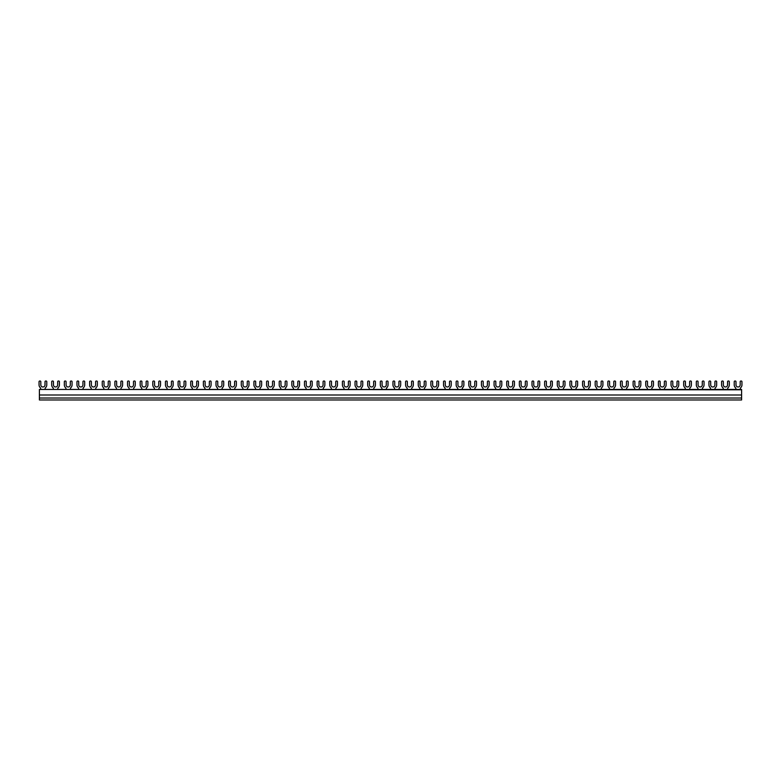<?xml version="1.0" encoding="UTF-8"?>
<svg xmlns="http://www.w3.org/2000/svg" width="781" height="781" viewBox="0 0 781 781"><rect width="100%" height="100%" fill="white"/><g stroke="black" fill="none" stroke-linecap="round" stroke-linejoin="round"><path stroke-width="1.17" d="M741.599 398.017L741.599 389.797L39.401 389.446L39.401 399.979L741.599 399.979L741.599 398.017L39.401 398.017M740.368 389.446L740.368 388.001A3.866 3.866 0 0 0 741.95 384.887L741.95 381.724A0.703 0.703 0 0 0 741.247 381.021L740.896 381.021A0.703 0.703 0 0 0 740.193 381.724L740.193 384.887A2.109 2.109 0 0 1 738.084 386.985A2.109 2.109 0 0 1 735.985 384.887L735.985 381.724A0.703 0.703 0 0 0 735.282 381.021L734.931 381.021A0.703 0.703 0 0 0 734.228 381.724L734.228 384.887A3.866 3.866 0 0 0 735.809 388.001L735.809 389.446M70.475 389.446L70.475 388.001A3.866 3.866 0 0 0 72.057 384.887L72.057 381.724A0.703 0.703 0 0 0 71.354 381.021L71.003 381.021A0.703 0.703 0 0 0 70.3 381.724L70.3 384.887A2.109 2.109 0 0 1 68.191 386.985A2.109 2.109 0 0 1 66.082 384.887L66.082 381.724A0.703 0.703 0 0 0 65.379 381.021L65.028 381.021A0.703 0.703 0 0 0 64.325 381.724L64.325 384.887A3.866 3.866 0 0 0 65.907 388.001L65.907 389.446M727.726 389.446L727.726 388.001A3.866 3.866 0 0 0 729.308 384.887L729.308 381.724A0.703 0.703 0 0 0 728.605 381.021L728.253 381.021A0.703 0.703 0 0 0 727.55 381.724L727.55 384.887A2.109 2.109 0 0 1 725.451 386.985A2.109 2.109 0 0 1 723.343 384.887L723.343 381.724A0.703 0.703 0 0 0 722.64 381.021L722.288 381.021A0.703 0.703 0 0 0 721.585 381.724L721.585 384.887A3.866 3.866 0 0 0 723.167 388.001L723.167 389.446M57.833 389.446L57.833 388.001A3.866 3.866 0 0 0 59.415 384.887L59.415 381.724A0.703 0.703 0 0 0 58.712 381.021L58.36 381.021A0.703 0.703 0 0 0 57.657 381.724L57.657 384.887A2.109 2.109 0 0 1 55.549 386.985A2.109 2.109 0 0 1 53.45 384.887L53.45 381.724A0.703 0.703 0 0 0 52.747 381.021L52.395 381.021A0.703 0.703 0 0 0 51.692 381.724L51.692 384.887A3.866 3.866 0 0 0 53.274 388.001L53.274 389.446M715.093 389.446L715.093 388.001A3.866 3.866 0 0 0 716.675 384.887L716.675 381.724A0.703 0.703 0 0 0 715.972 381.021L715.621 381.021A0.703 0.703 0 0 0 714.918 381.724L714.918 384.887A2.109 2.109 0 0 1 712.809 386.985A2.109 2.109 0 0 1 710.7 384.887L710.7 381.724A0.703 0.703 0 0 0 709.997 381.021L709.646 381.021A0.703 0.703 0 0 0 708.943 381.724L708.943 384.887A3.866 3.866 0 0 0 710.525 388.001L710.525 389.446M45.191 389.446L45.191 388.001A3.866 3.866 0 0 0 46.772 384.887L46.772 381.724A0.703 0.703 0 0 0 46.069 381.021L45.718 381.021A0.703 0.703 0 0 0 45.015 381.724L45.015 384.887A2.109 2.109 0 0 1 42.916 386.985A2.109 2.109 0 0 1 40.807 384.887L40.807 381.724A0.703 0.703 0 0 0 40.104 381.021L39.753 381.021A0.703 0.703 0 0 0 39.05 381.724L39.05 384.887A3.866 3.866 0 0 0 40.632 388.001L40.632 389.446M95.751 389.446L95.751 388.001A3.866 3.866 0 0 0 97.332 384.887L97.332 381.724A0.703 0.703 0 0 0 96.629 381.021L96.278 381.021A0.703 0.703 0 0 0 95.575 381.724L95.575 384.887A2.109 2.109 0 0 1 93.466 386.985A2.109 2.109 0 0 1 91.367 384.887L91.367 381.724A0.703 0.703 0 0 0 90.664 381.021L90.313 381.021A0.703 0.703 0 0 0 89.61 381.724L89.61 384.887A3.866 3.866 0 0 0 91.192 388.001L91.192 389.446M146.311 389.446L146.311 388.001A3.866 3.866 0 0 0 147.892 384.887L147.892 381.724A0.703 0.703 0 0 0 147.189 381.021L146.838 381.021A0.703 0.703 0 0 0 146.135 381.724L146.135 384.887A2.109 2.109 0 0 1 144.026 386.985A2.109 2.109 0 0 1 141.917 384.887L141.917 381.724A0.703 0.703 0 0 0 141.224 381.021L140.873 381.021A0.703 0.703 0 0 0 140.17 381.724L140.17 384.887A3.866 3.866 0 0 0 141.742 388.001L141.742 389.446M196.871 389.446L196.871 388.001A3.866 3.866 0 0 0 198.452 384.887L198.452 381.724A0.703 0.703 0 0 0 197.749 381.021L197.398 381.021A0.703 0.703 0 0 0 196.695 381.724L196.695 384.887A2.109 2.109 0 0 1 194.586 386.985A2.109 2.109 0 0 1 192.477 384.887L192.477 381.724A0.703 0.703 0 0 0 191.775 381.021L191.423 381.021A0.703 0.703 0 0 0 190.72 381.724L190.72 384.887A3.866 3.866 0 0 0 192.302 388.001L192.302 389.446M247.431 389.446L247.431 388.001A3.866 3.866 0 0 0 249.002 384.887L249.002 381.724A0.703 0.703 0 0 0 248.309 381.021L247.958 381.021A0.703 0.703 0 0 0 247.255 381.724L247.255 384.887A2.109 2.109 0 0 1 245.146 386.985A2.109 2.109 0 0 1 243.037 384.887L243.037 381.724A0.703 0.703 0 0 0 242.335 381.021L241.983 381.021A0.703 0.703 0 0 0 241.28 381.724L241.28 384.887A3.866 3.866 0 0 0 242.862 388.001L242.862 389.446M297.981 389.446L297.981 388.001A3.866 3.866 0 0 0 299.562 384.887L299.562 381.724A0.703 0.703 0 0 0 298.859 381.021L298.508 381.021A0.703 0.703 0 0 0 297.805 381.724L297.805 384.887A2.109 2.109 0 0 1 295.706 386.985A2.109 2.109 0 0 1 293.597 384.887L293.597 381.724A0.703 0.703 0 0 0 292.895 381.021L292.543 381.021A0.703 0.703 0 0 0 291.84 381.724L291.84 384.887A3.866 3.866 0 0 0 293.422 388.001L293.422 389.446M348.541 389.446L348.541 388.001A3.866 3.866 0 0 0 350.122 384.887L350.122 381.724A0.703 0.703 0 0 0 349.419 381.021L349.068 381.021A0.703 0.703 0 0 0 348.365 381.724L348.365 384.887A2.109 2.109 0 0 1 346.266 386.985A2.109 2.109 0 0 1 344.157 384.887L344.157 381.724A0.703 0.703 0 0 0 343.455 381.021L343.103 381.021A0.703 0.703 0 0 0 342.4 381.724L342.4 384.887A3.866 3.866 0 0 0 343.982 388.001L343.982 389.446M399.101 389.446L399.101 388.001A3.866 3.866 0 0 0 400.682 384.887L400.682 381.724A0.703 0.703 0 0 0 399.979 381.021L399.628 381.021A0.703 0.703 0 0 0 398.925 381.724L398.925 384.887A2.109 2.109 0 0 1 396.816 386.985A2.109 2.109 0 0 1 394.717 384.887L394.717 381.724A0.703 0.703 0 0 0 394.014 381.021L393.663 381.021A0.703 0.703 0 0 0 392.96 381.724L392.96 384.887A3.866 3.866 0 0 0 394.542 388.001L394.542 389.446M449.661 389.446L449.661 388.001A3.866 3.866 0 0 0 451.242 384.887L451.242 381.724A0.703 0.703 0 0 0 450.539 381.021L450.188 381.021A0.703 0.703 0 0 0 449.485 381.724L449.485 384.887A2.109 2.109 0 0 1 447.376 386.985A2.109 2.109 0 0 1 445.268 384.887L445.268 381.724A0.703 0.703 0 0 0 444.565 381.021L444.213 381.021A0.703 0.703 0 0 0 443.52 381.724L443.52 384.887A3.866 3.866 0 0 0 445.092 388.001L445.092 389.446M500.221 389.446L500.221 388.001A3.866 3.866 0 0 0 501.802 384.887L501.802 381.724A0.703 0.703 0 0 0 501.099 381.021L500.748 381.021A0.703 0.703 0 0 0 500.045 381.724L500.045 384.887A2.109 2.109 0 0 1 497.936 386.985A2.109 2.109 0 0 1 495.828 384.887L495.828 381.724A0.703 0.703 0 0 0 495.125 381.021L494.773 381.021A0.703 0.703 0 0 0 494.07 381.724L494.07 384.887A3.866 3.866 0 0 0 495.652 388.001L495.652 389.446M550.781 389.446L550.781 388.001A3.866 3.866 0 0 0 552.352 384.887L552.352 381.724A0.703 0.703 0 0 0 551.65 381.021L551.308 381.021A0.703 0.703 0 0 0 550.605 381.724L550.605 384.887A2.109 2.109 0 0 1 548.496 386.985A2.109 2.109 0 0 1 546.388 384.887L546.388 381.724A0.703 0.703 0 0 0 545.685 381.021L545.333 381.021A0.703 0.703 0 0 0 544.63 381.724L544.63 384.887A3.866 3.866 0 0 0 546.212 388.001L546.212 389.446M601.331 389.446L601.331 388.001A3.866 3.866 0 0 0 602.912 384.887L602.912 381.724A0.703 0.703 0 0 0 602.21 381.021L601.858 381.021A0.703 0.703 0 0 0 601.155 381.724L601.155 384.887A2.109 2.109 0 0 1 599.056 386.985A2.109 2.109 0 0 1 596.948 384.887L596.948 381.724A0.703 0.703 0 0 0 596.245 381.021L595.893 381.021A0.703 0.703 0 0 0 595.19 381.724L595.19 384.887A3.866 3.866 0 0 0 596.772 388.001L596.772 389.446M651.891 389.446L651.891 388.001A3.866 3.866 0 0 0 653.472 384.887L653.472 381.724A0.703 0.703 0 0 0 652.77 381.021L652.418 381.021A0.703 0.703 0 0 0 651.715 381.724L651.715 384.887A2.109 2.109 0 0 1 649.607 386.985A2.109 2.109 0 0 1 647.508 384.887L647.508 381.724A0.703 0.703 0 0 0 646.805 381.021L646.453 381.021A0.703 0.703 0 0 0 645.75 381.724L645.75 384.887A3.866 3.866 0 0 0 647.332 388.001L647.332 389.446M702.451 389.446L702.451 388.001A3.866 3.866 0 0 0 704.032 384.887L704.032 381.724A0.703 0.703 0 0 0 703.33 381.021L702.978 381.021A0.703 0.703 0 0 0 702.275 381.724L702.275 384.887A2.109 2.109 0 0 1 700.167 386.985A2.109 2.109 0 0 1 698.058 384.887L698.058 381.724A0.703 0.703 0 0 0 697.365 381.021L697.013 381.021A0.703 0.703 0 0 0 696.31 381.724L696.31 384.887A3.866 3.866 0 0 0 697.892 388.001L697.892 389.446M741.599 394.991L39.401 394.991M83.108 389.446L83.108 388.001A3.866 3.866 0 0 0 84.69 384.887L84.69 381.724A0.703 0.703 0 0 0 83.987 381.021L83.635 381.021A0.703 0.703 0 0 0 82.942 381.724L82.942 384.887A2.109 2.109 0 0 1 80.833 386.985A2.109 2.109 0 0 1 78.725 384.887L78.725 381.724A0.703 0.703 0 0 0 78.022 381.021L77.67 381.021A0.703 0.703 0 0 0 76.968 381.724L76.968 384.887A3.866 3.866 0 0 0 78.549 388.001L78.549 389.446M133.668 389.446L133.668 388.001A3.866 3.866 0 0 0 135.25 384.887L135.25 381.724A0.703 0.703 0 0 0 134.547 381.021L134.195 381.021A0.703 0.703 0 0 0 133.492 381.724L133.492 384.887A2.109 2.109 0 0 1 131.393 386.985A2.109 2.109 0 0 1 129.285 384.887L129.285 381.724A0.703 0.703 0 0 0 128.582 381.021L128.23 381.021A0.703 0.703 0 0 0 127.528 381.724L127.528 384.887A3.866 3.866 0 0 0 129.109 388.001L129.109 389.446M184.228 389.446L184.228 388.001A3.866 3.866 0 0 0 185.81 384.887L185.81 381.724A0.703 0.703 0 0 0 185.107 381.021L184.755 381.021A0.703 0.703 0 0 0 184.052 381.724L184.052 384.887A2.109 2.109 0 0 1 181.944 386.985A2.109 2.109 0 0 1 179.845 384.887L179.845 381.724A0.703 0.703 0 0 0 179.142 381.021L178.79 381.021A0.703 0.703 0 0 0 178.088 381.724L178.088 384.887A3.866 3.866 0 0 0 179.669 388.001L179.669 389.446M234.788 389.446L234.788 388.001A3.866 3.866 0 0 0 236.37 384.887L236.37 381.724A0.703 0.703 0 0 0 235.667 381.021L235.315 381.021A0.703 0.703 0 0 0 234.612 381.724L234.612 384.887A2.109 2.109 0 0 1 232.504 386.985A2.109 2.109 0 0 1 230.395 384.887L230.395 381.724A0.703 0.703 0 0 0 229.692 381.021L229.35 381.021A0.703 0.703 0 0 0 228.648 381.724L228.648 384.887A3.866 3.866 0 0 0 230.219 388.001L230.219 389.446M285.348 389.446L285.348 388.001A3.866 3.866 0 0 0 286.93 384.887L286.93 381.724A0.703 0.703 0 0 0 286.227 381.021L285.875 381.021A0.703 0.703 0 0 0 285.172 381.724L285.172 384.887A2.109 2.109 0 0 1 283.064 386.985A2.109 2.109 0 0 1 280.955 384.887L280.955 381.724A0.703 0.703 0 0 0 280.252 381.021L279.901 381.021A0.703 0.703 0 0 0 279.198 381.724L279.198 384.887A3.866 3.866 0 0 0 280.779 388.001L280.779 389.446M335.908 389.446L335.908 388.001A3.866 3.866 0 0 0 337.48 384.887L337.48 381.724A0.703 0.703 0 0 0 336.787 381.021L336.435 381.021A0.703 0.703 0 0 0 335.732 381.724L335.732 384.887A2.109 2.109 0 0 1 333.624 386.985A2.109 2.109 0 0 1 331.515 384.887L331.515 381.724A0.703 0.703 0 0 0 330.812 381.021L330.461 381.021A0.703 0.703 0 0 0 329.758 381.724L329.758 384.887A3.866 3.866 0 0 0 331.339 388.001L331.339 389.446M386.458 389.446L386.458 388.001A3.866 3.866 0 0 0 388.04 384.887L388.04 381.724A0.703 0.703 0 0 0 387.337 381.021L386.985 381.021A0.703 0.703 0 0 0 386.283 381.724L386.283 384.887A2.109 2.109 0 0 1 384.184 386.985A2.109 2.109 0 0 1 382.075 384.887L382.075 381.724A0.703 0.703 0 0 0 381.372 381.021L381.021 381.021A0.703 0.703 0 0 0 380.318 381.724L380.318 384.887A3.866 3.866 0 0 0 381.899 388.001L381.899 389.446M437.018 389.446L437.018 388.001A3.866 3.866 0 0 0 438.6 384.887L438.6 381.724A0.703 0.703 0 0 0 437.897 381.021L437.545 381.021A0.703 0.703 0 0 0 436.843 381.724L436.843 384.887A2.109 2.109 0 0 1 434.734 386.985A2.109 2.109 0 0 1 432.635 384.887L432.635 381.724A0.703 0.703 0 0 0 431.932 381.021L431.581 381.021A0.703 0.703 0 0 0 430.878 381.724L430.878 384.887A3.866 3.866 0 0 0 432.459 388.001L432.459 389.446M487.578 389.446L487.578 388.001A3.866 3.866 0 0 0 489.16 384.887L489.16 381.724A0.703 0.703 0 0 0 488.457 381.021L488.105 381.021A0.703 0.703 0 0 0 487.403 381.724L487.403 384.887A2.109 2.109 0 0 1 485.294 386.985A2.109 2.109 0 0 1 483.195 384.887L483.195 381.724A0.703 0.703 0 0 0 482.492 381.021L482.141 381.021A0.703 0.703 0 0 0 481.438 381.724L481.438 384.887A3.866 3.866 0 0 0 483.019 388.001L483.019 389.446M538.138 389.446L538.138 388.001A3.866 3.866 0 0 0 539.72 384.887L539.72 381.724A0.703 0.703 0 0 0 539.017 381.021L538.665 381.021A0.703 0.703 0 0 0 537.963 381.724L537.963 384.887A2.109 2.109 0 0 1 535.854 386.985A2.109 2.109 0 0 1 533.745 384.887L533.745 381.724A0.703 0.703 0 0 0 533.042 381.021L532.691 381.021A0.703 0.703 0 0 0 531.998 381.724L531.998 384.887A3.866 3.866 0 0 0 533.569 388.001L533.569 389.446M588.698 389.446L588.698 388.001A3.866 3.866 0 0 0 590.28 384.887L590.28 381.724A0.703 0.703 0 0 0 589.577 381.021L589.225 381.021A0.703 0.703 0 0 0 588.523 381.724L588.523 384.887A2.109 2.109 0 0 1 586.414 386.985A2.109 2.109 0 0 1 584.305 384.887L584.305 381.724A0.703 0.703 0 0 0 583.602 381.021L583.251 381.021A0.703 0.703 0 0 0 582.548 381.724L582.548 384.887A3.866 3.866 0 0 0 584.129 388.001L584.129 389.446M639.258 389.446L639.258 388.001A3.866 3.866 0 0 0 640.83 384.887L640.83 381.724A0.703 0.703 0 0 0 640.127 381.021L639.776 381.021A0.703 0.703 0 0 0 639.083 381.724L639.083 384.887A2.109 2.109 0 0 1 636.974 386.985A2.109 2.109 0 0 1 634.865 384.887L634.865 381.724A0.703 0.703 0 0 0 634.162 381.021L633.811 381.021A0.703 0.703 0 0 0 633.108 381.724L633.108 384.887A3.866 3.866 0 0 0 634.689 388.001L634.689 389.446M689.808 389.446L689.808 388.001A3.866 3.866 0 0 0 691.39 384.887L691.39 381.724A0.703 0.703 0 0 0 690.687 381.021L690.336 381.021A0.703 0.703 0 0 0 689.633 381.724L689.633 384.887A2.109 2.109 0 0 1 687.534 386.985A2.109 2.109 0 0 1 685.425 384.887L685.425 381.724A0.703 0.703 0 0 0 684.722 381.021L684.371 381.021A0.703 0.703 0 0 0 683.668 381.724L683.668 384.887A3.866 3.866 0 0 0 685.249 388.001L685.249 389.446M108.393 389.446L108.393 388.001A3.866 3.866 0 0 0 109.975 384.887L109.975 381.724A0.703 0.703 0 0 0 109.272 381.021L108.92 381.021A0.703 0.703 0 0 0 108.217 381.724L108.217 384.887A2.109 2.109 0 0 1 106.109 386.985A2.109 2.109 0 0 1 104 384.887L104 381.724A0.703 0.703 0 0 0 103.297 381.021L102.946 381.021A0.703 0.703 0 0 0 102.252 381.724L102.252 384.887A3.866 3.866 0 0 0 103.824 388.001L103.824 389.446M158.953 389.446L158.953 388.001A3.866 3.866 0 0 0 160.535 384.887L160.535 381.724A0.703 0.703 0 0 0 159.832 381.021L159.48 381.021A0.703 0.703 0 0 0 158.777 381.724L158.777 384.887A2.109 2.109 0 0 1 156.669 386.985A2.109 2.109 0 0 1 154.56 384.887L154.56 381.724A0.703 0.703 0 0 0 153.857 381.021L153.506 381.021A0.703 0.703 0 0 0 152.803 381.724L152.803 384.887A3.866 3.866 0 0 0 154.384 388.001L154.384 389.446M209.513 389.446L209.513 388.001A3.866 3.866 0 0 0 211.085 384.887L211.085 381.724A0.703 0.703 0 0 0 210.382 381.021L210.03 381.021A0.703 0.703 0 0 0 209.337 381.724L209.337 384.887A2.109 2.109 0 0 1 207.229 386.985A2.109 2.109 0 0 1 205.12 384.887L205.12 381.724A0.703 0.703 0 0 0 204.417 381.021L204.066 381.021A0.703 0.703 0 0 0 203.363 381.724L203.363 384.887A3.866 3.866 0 0 0 204.944 388.001L204.944 389.446M260.063 389.446L260.063 388.001A3.866 3.866 0 0 0 261.645 384.887L261.645 381.724A0.703 0.703 0 0 0 260.942 381.021L260.59 381.021A0.703 0.703 0 0 0 259.888 381.724L259.888 384.887A2.109 2.109 0 0 1 257.789 386.985A2.109 2.109 0 0 1 255.68 384.887L255.68 381.724A0.703 0.703 0 0 0 254.977 381.021L254.626 381.021A0.703 0.703 0 0 0 253.923 381.724L253.923 384.887A3.866 3.866 0 0 0 255.504 388.001L255.504 389.446M310.623 389.446L310.623 388.001A3.866 3.866 0 0 0 312.205 384.887L312.205 381.724A0.703 0.703 0 0 0 311.502 381.021L311.15 381.021A0.703 0.703 0 0 0 310.447 381.724L310.447 384.887A2.109 2.109 0 0 1 308.339 386.985A2.109 2.109 0 0 1 306.24 384.887L306.24 381.724A0.703 0.703 0 0 0 305.537 381.021L305.186 381.021A0.703 0.703 0 0 0 304.483 381.724L304.483 384.887A3.866 3.866 0 0 0 306.064 388.001L306.064 389.446M361.183 389.446L361.183 388.001A3.866 3.866 0 0 0 362.765 384.887L362.765 381.724A0.703 0.703 0 0 0 362.062 381.021L361.71 381.021A0.703 0.703 0 0 0 361.007 381.724L361.007 384.887A2.109 2.109 0 0 1 358.899 386.985A2.109 2.109 0 0 1 356.79 384.887L356.79 381.724A0.703 0.703 0 0 0 356.097 381.021L355.745 381.021A0.703 0.703 0 0 0 355.043 381.724L355.043 384.887A3.866 3.866 0 0 0 356.614 388.001L356.614 389.446M411.743 389.446L411.743 388.001A3.866 3.866 0 0 0 413.325 384.887L413.325 381.724A0.703 0.703 0 0 0 412.622 381.021L412.27 381.021A0.703 0.703 0 0 0 411.567 381.724L411.567 384.887A2.109 2.109 0 0 1 409.459 386.985A2.109 2.109 0 0 1 407.35 384.887L407.35 381.724A0.703 0.703 0 0 0 406.647 381.021L406.296 381.021A0.703 0.703 0 0 0 405.593 381.724L405.593 384.887A3.866 3.866 0 0 0 407.174 388.001L407.174 389.446M462.303 389.446L462.303 388.001A3.866 3.866 0 0 0 463.875 384.887L463.875 381.724A0.703 0.703 0 0 0 463.182 381.021L462.83 381.021A0.703 0.703 0 0 0 462.127 381.724L462.127 384.887A2.109 2.109 0 0 1 460.019 386.985A2.109 2.109 0 0 1 457.91 384.887L457.91 381.724A0.703 0.703 0 0 0 457.207 381.021L456.856 381.021A0.703 0.703 0 0 0 456.153 381.724L456.153 384.887A3.866 3.866 0 0 0 457.734 388.001L457.734 389.446M512.853 389.446L512.853 388.001A3.866 3.866 0 0 0 514.435 384.887L514.435 381.724A0.703 0.703 0 0 0 513.732 381.021L513.381 381.021A0.703 0.703 0 0 0 512.678 381.724L512.678 384.887A2.109 2.109 0 0 1 510.579 386.985A2.109 2.109 0 0 1 508.47 384.887L508.47 381.724A0.703 0.703 0 0 0 507.767 381.021L507.416 381.021A0.703 0.703 0 0 0 506.713 381.724L506.713 384.887A3.866 3.866 0 0 0 508.294 388.001L508.294 389.446M563.413 389.446L563.413 388.001A3.866 3.866 0 0 0 564.995 384.887L564.995 381.724A0.703 0.703 0 0 0 564.292 381.021L563.941 381.021A0.703 0.703 0 0 0 563.238 381.724L563.238 384.887A2.109 2.109 0 0 1 561.139 386.985A2.109 2.109 0 0 1 559.03 384.887L559.03 381.724A0.703 0.703 0 0 0 558.327 381.021L557.976 381.021A0.703 0.703 0 0 0 557.273 381.724L557.273 384.887A3.866 3.866 0 0 0 558.854 388.001L558.854 389.446M613.973 389.446L613.973 388.001A3.866 3.866 0 0 0 615.555 384.887L615.555 381.724A0.703 0.703 0 0 0 614.852 381.021L614.501 381.021A0.703 0.703 0 0 0 613.798 381.724L613.798 384.887A2.109 2.109 0 0 1 611.689 386.985A2.109 2.109 0 0 1 609.59 384.887L609.59 381.724A0.703 0.703 0 0 0 608.887 381.021L608.536 381.021A0.703 0.703 0 0 0 607.833 381.724L607.833 384.887A3.866 3.866 0 0 0 609.414 388.001L609.414 389.446M664.533 389.446L664.533 388.001A3.866 3.866 0 0 0 666.115 384.887L666.115 381.724A0.703 0.703 0 0 0 665.412 381.021L665.061 381.021A0.703 0.703 0 0 0 664.358 381.724L664.358 384.887A2.109 2.109 0 0 1 662.249 386.985A2.109 2.109 0 0 1 660.14 384.887L660.14 381.724A0.703 0.703 0 0 0 659.437 381.021L659.086 381.021A0.703 0.703 0 0 0 658.393 381.724L658.393 384.887A3.866 3.866 0 0 0 659.965 388.001L659.965 389.446M121.035 389.446L121.035 388.001A3.866 3.866 0 0 0 122.607 384.887L122.607 381.724A0.703 0.703 0 0 0 121.914 381.021L121.563 381.021A0.703 0.703 0 0 0 120.86 381.724L120.86 384.887A2.109 2.109 0 0 1 118.751 386.985A2.109 2.109 0 0 1 116.642 384.887L116.642 381.724A0.703 0.703 0 0 0 115.939 381.021L115.588 381.021A0.703 0.703 0 0 0 114.885 381.724L114.885 384.887A3.866 3.866 0 0 0 116.467 388.001L116.467 389.446M171.586 389.446L171.586 388.001A3.866 3.866 0 0 0 173.167 384.887L173.167 381.724A0.703 0.703 0 0 0 172.464 381.021L172.113 381.021A0.703 0.703 0 0 0 171.41 381.724L171.41 384.887A2.109 2.109 0 0 1 169.311 386.985A2.109 2.109 0 0 1 167.202 384.887L167.202 381.724A0.703 0.703 0 0 0 166.499 381.021L166.148 381.021A0.703 0.703 0 0 0 165.445 381.724L165.445 384.887A3.866 3.866 0 0 0 167.027 388.001L167.027 389.446M222.146 389.446L222.146 388.001A3.866 3.866 0 0 0 223.727 384.887L223.727 381.724A0.703 0.703 0 0 0 223.024 381.021L222.673 381.021A0.703 0.703 0 0 0 221.97 381.724L221.97 384.887A2.109 2.109 0 0 1 219.861 386.985A2.109 2.109 0 0 1 217.762 384.887L217.762 381.724A0.703 0.703 0 0 0 217.059 381.021L216.708 381.021A0.703 0.703 0 0 0 216.005 381.724L216.005 384.887A3.866 3.866 0 0 0 217.587 388.001L217.587 389.446M272.706 389.446L272.706 388.001A3.866 3.866 0 0 0 274.287 384.887L274.287 381.724A0.703 0.703 0 0 0 273.584 381.021L273.233 381.021A0.703 0.703 0 0 0 272.53 381.724L272.53 384.887A2.109 2.109 0 0 1 270.421 386.985A2.109 2.109 0 0 1 268.322 384.887L268.322 381.724A0.703 0.703 0 0 0 267.619 381.021L267.268 381.021A0.703 0.703 0 0 0 266.565 381.724L266.565 384.887A3.866 3.866 0 0 0 268.147 388.001L268.147 389.446M323.266 389.446L323.266 388.001A3.866 3.866 0 0 0 324.847 384.887L324.847 381.724A0.703 0.703 0 0 0 324.144 381.021L323.793 381.021A0.703 0.703 0 0 0 323.09 381.724L323.09 384.887A2.109 2.109 0 0 1 320.981 386.985A2.109 2.109 0 0 1 318.873 384.887L318.873 381.724A0.703 0.703 0 0 0 318.17 381.021L317.818 381.021A0.703 0.703 0 0 0 317.125 381.724L317.125 384.887A3.866 3.866 0 0 0 318.697 388.001L318.697 389.446M373.826 389.446L373.826 388.001A3.866 3.866 0 0 0 375.407 384.887L375.407 381.724A0.703 0.703 0 0 0 374.704 381.021L374.353 381.021A0.703 0.703 0 0 0 373.65 381.724L373.65 384.887A2.109 2.109 0 0 1 371.541 386.985A2.109 2.109 0 0 1 369.433 384.887L369.433 381.724A0.703 0.703 0 0 0 368.73 381.021L368.378 381.021A0.703 0.703 0 0 0 367.675 381.724L367.675 384.887A3.866 3.866 0 0 0 369.257 388.001L369.257 389.446M424.386 389.446L424.386 388.001A3.866 3.866 0 0 0 425.957 384.887L425.957 381.724A0.703 0.703 0 0 0 425.255 381.021L424.903 381.021A0.703 0.703 0 0 0 424.21 381.724L424.21 384.887A2.109 2.109 0 0 1 422.101 386.985A2.109 2.109 0 0 1 419.993 384.887L419.993 381.724A0.703 0.703 0 0 0 419.29 381.021L418.938 381.021A0.703 0.703 0 0 0 418.235 381.724L418.235 384.887A3.866 3.866 0 0 0 419.817 388.001L419.817 389.446M474.936 389.446L474.936 388.001A3.866 3.866 0 0 0 476.517 384.887L476.517 381.724A0.703 0.703 0 0 0 475.814 381.021L475.463 381.021A0.703 0.703 0 0 0 474.76 381.724L474.76 384.887A2.109 2.109 0 0 1 472.661 386.985A2.109 2.109 0 0 1 470.552 384.887L470.552 381.724A0.703 0.703 0 0 0 469.85 381.021L469.498 381.021A0.703 0.703 0 0 0 468.795 381.724L468.795 384.887A3.866 3.866 0 0 0 470.377 388.001L470.377 389.446M525.496 389.446L525.496 388.001A3.866 3.866 0 0 0 527.077 384.887L527.077 381.724A0.703 0.703 0 0 0 526.374 381.021L526.023 381.021A0.703 0.703 0 0 0 525.32 381.724L525.32 384.887A2.109 2.109 0 0 1 523.211 386.985A2.109 2.109 0 0 1 521.112 384.887L521.112 381.724A0.703 0.703 0 0 0 520.41 381.021L520.058 381.021A0.703 0.703 0 0 0 519.355 381.724L519.355 384.887A3.866 3.866 0 0 0 520.937 388.001L520.937 389.446M576.056 389.446L576.056 388.001A3.866 3.866 0 0 0 577.637 384.887L577.637 381.724A0.703 0.703 0 0 0 576.934 381.021L576.583 381.021A0.703 0.703 0 0 0 575.88 381.724L575.88 384.887A2.109 2.109 0 0 1 573.771 386.985A2.109 2.109 0 0 1 571.663 384.887L571.663 381.724A0.703 0.703 0 0 0 570.97 381.021L570.618 381.021A0.703 0.703 0 0 0 569.915 381.724L569.915 384.887A3.866 3.866 0 0 0 571.487 388.001L571.487 389.446M626.616 389.446L626.616 388.001A3.866 3.866 0 0 0 628.197 384.887L628.197 381.724A0.703 0.703 0 0 0 627.494 381.021L627.143 381.021A0.703 0.703 0 0 0 626.44 381.724L626.44 384.887A2.109 2.109 0 0 1 624.331 386.985A2.109 2.109 0 0 1 622.223 384.887L622.223 381.724A0.703 0.703 0 0 0 621.52 381.021L621.168 381.021A0.703 0.703 0 0 0 620.465 381.724L620.465 384.887A3.866 3.866 0 0 0 622.047 388.001L622.047 389.446M677.176 389.446L677.176 388.001A3.866 3.866 0 0 0 678.748 384.887L678.748 381.724A0.703 0.703 0 0 0 678.054 381.021L677.703 381.021A0.703 0.703 0 0 0 677 381.724L677 384.887A2.109 2.109 0 0 1 674.891 386.985A2.109 2.109 0 0 1 672.783 384.887L672.783 381.724A0.703 0.703 0 0 0 672.08 381.021L671.728 381.021A0.703 0.703 0 0 0 671.025 381.724L671.025 384.887A3.866 3.866 0 0 0 672.607 388.001L672.607 389.446M39.401 389.446L741.599 389.446"/></g></svg>
